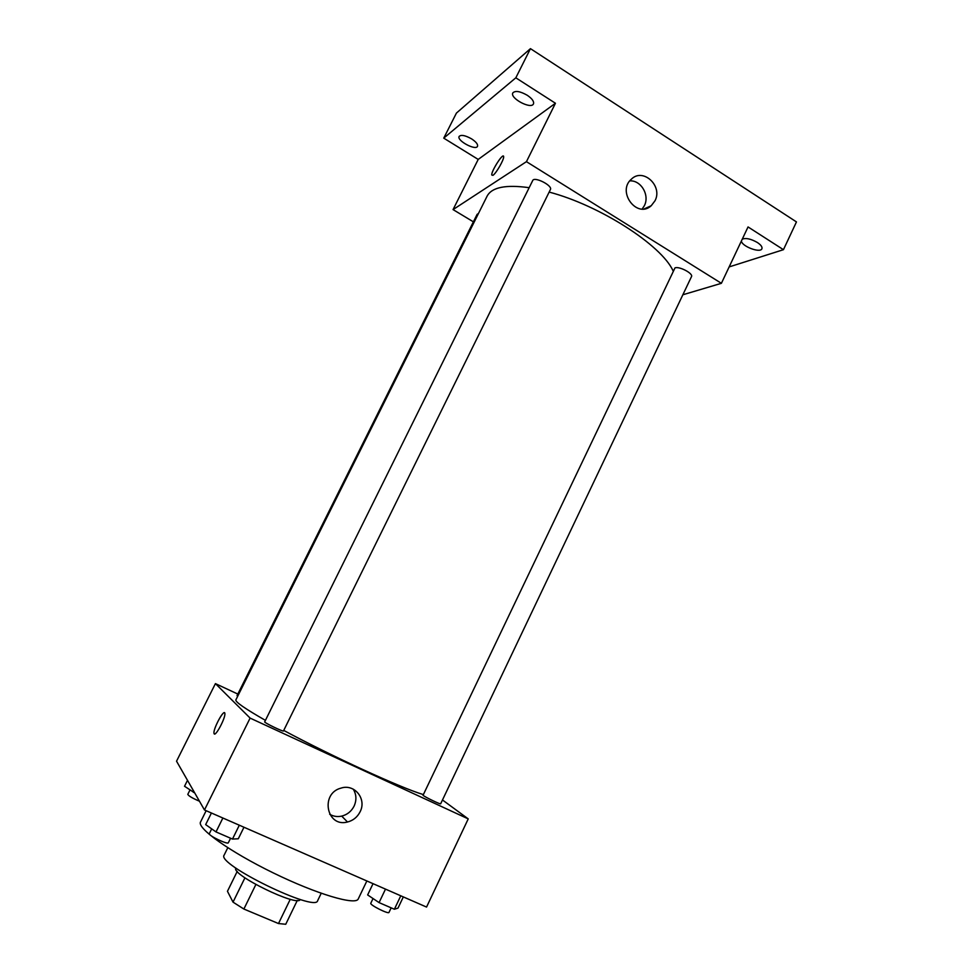 <?xml version="1.0" encoding="UTF-8"?>
<svg xmlns="http://www.w3.org/2000/svg" width="973" height="973" viewBox="0 0 973 973"><rect width="100%" height="100%" fill="white"/><g stroke="black" fill="none" stroke-linecap="round" stroke-linejoin="round"><path stroke-width="1.46" d="M290.27 899.271L278.497 923.547L243.882 909.037L233.021 902.129L227.451 891.292L237.23 871.394M278.497 923.547L285.746 924.265L297.288 900.439M300.171 899.453C298.504 907.639 230.455 874.447 235.892 868.098M255.85 884.542L243.882 909.037M244.928 877.828L233.021 902.129M321.212 893.287L317.636 900.718C315.678 912.528 216.042 863.927 224.143 855.121L227.791 847.726M366.857 880.966L358.259 898.918C355.899 905.681 316.845 894.199 273.316 872.927C229.762 851.728 196.668 828.023 200.547 821.99L206.142 810.704M442.484 799.976L468.232 818.889L426.551 907.067L204.476 809.974L176.539 761.202L215.422 683.618L237.826 694.065M529.166 187.692C505.851 184.444 491.827 187.254 487.12 196.12L235.88 699.879C235.174 701.874 245.026 708.697 265.422 720.361M283.727 730.419C331.27 756.009 400.876 787.899 422.793 794.406M468.232 818.889L250.11 718.098L215.422 683.618M264.68 721.869C263.756 722.501 283.52 732.061 283.471 730.954L550.402 189.54C552.907 185.636 534.299 176.174 532.705 180.54L264.68 721.869M478.4 213.598L477.147 214.291L237.047 695.634L237.704 696.23M423.024 795.318L674.994 267.891C679.263 266.03 693.518 273.595 691.487 276.636L440.672 803.783C440.842 804.707 425.59 797.398 423.024 795.318M250.11 718.098L204.476 809.974M360.083 811.823C357.346 817.15 353.15 820.543 347.495 822.003C326.539 827.755 319.947 793.384 341.049 788.106C354.561 783.533 366.918 799.028 360.083 811.823M214.352 733.983L213.963 733.18C213.221 728.315 224.617 707.809 224.872 713.562C225.614 717.794 215.653 736.658 214.169 733.837L213.963 733.18C213.282 729.142 222.403 711.397 224.459 712.759M353.248 789.152C356.471 794.479 356.75 800.134 354.087 806.13C351.399 811.36 347.276 814.693 341.705 816.116C337.376 817.052 333.362 816.42 329.677 814.243M549.149 192.082C599.806 205.388 661.348 245.099 673.012 270.701M682.864 294.77L721.394 283.313L526.442 161.664L453.053 209.596L473.377 221.832M729.142 266.918L783.447 249.684L796.461 221.917L530.455 48.65L456.422 113.087L443.749 138.142L478.205 159.426L453.053 209.596M783.447 249.684L748.042 226.94L721.394 283.313M530.455 48.65L515.824 77.816L443.749 138.142M526.442 161.664L555.449 103.26L515.824 77.816M654.975 200.815L651.229 205.729C637.047 219.022 616.493 191.596 631.441 179.117C643.104 167.441 663.051 186.001 654.975 200.815M555.449 103.26L478.205 159.426M492.958 175.322L491.766 175.018C491.122 171.151 503.54 151.934 503.649 156.665C504.184 159.426 496.096 173.51 492.958 175.322L491.766 175.018C491.158 171.686 501.667 154.561 503.394 156.118M629.786 180.881C641.037 180.066 649.915 195.281 644.357 205.692L642.18 209.013M471.564 138.859C476.077 141.851 478.059 144.332 477.512 146.315C475.748 150.9 456.544 140.574 459.147 136.427C461.117 134.529 465.252 135.344 471.564 138.859M527.22 95.245C532.122 98.601 534.201 101.484 533.459 103.904C531.173 109.669 509.621 98.188 512.832 92.909C515.264 90.428 520.056 91.207 527.22 95.245M742.265 239.176C745.89 237.74 750.913 238.847 757.335 242.484C760.971 244.916 762.491 247.008 761.908 248.76C760.302 253.418 741.548 246.254 741.414 240.963M403.321 896.911L398.006 908.101L394.393 909.244L379.069 902.603L367.648 894.929L373.036 883.666M400.779 895.805L394.393 909.244M385.503 889.115L379.069 902.603M373.036 898.541L370.798 903.224C369.436 904.829 388.592 914.474 389.005 912.394L391.158 907.845M243.968 827.245L238.3 838.775L232.486 839.067L216.006 831.915L205.668 824.605L211.421 813.002M239.322 825.201L232.486 839.067M222.878 818.013L216.006 831.915M211.688 828.862L209.341 833.618C207.869 835.357 227.877 844.941 228.351 842.727L230.577 838.227M194.722 792.946L184.529 786.257L187.497 780.322M193.919 791.535L193.493 792.399M189.978 789.991L187.801 794.357C188.604 795.963 192.496 798.249 199.465 801.217M341.705 816.116L347.495 822.003M644.272 208.879L651.229 205.729"/></g></svg>
